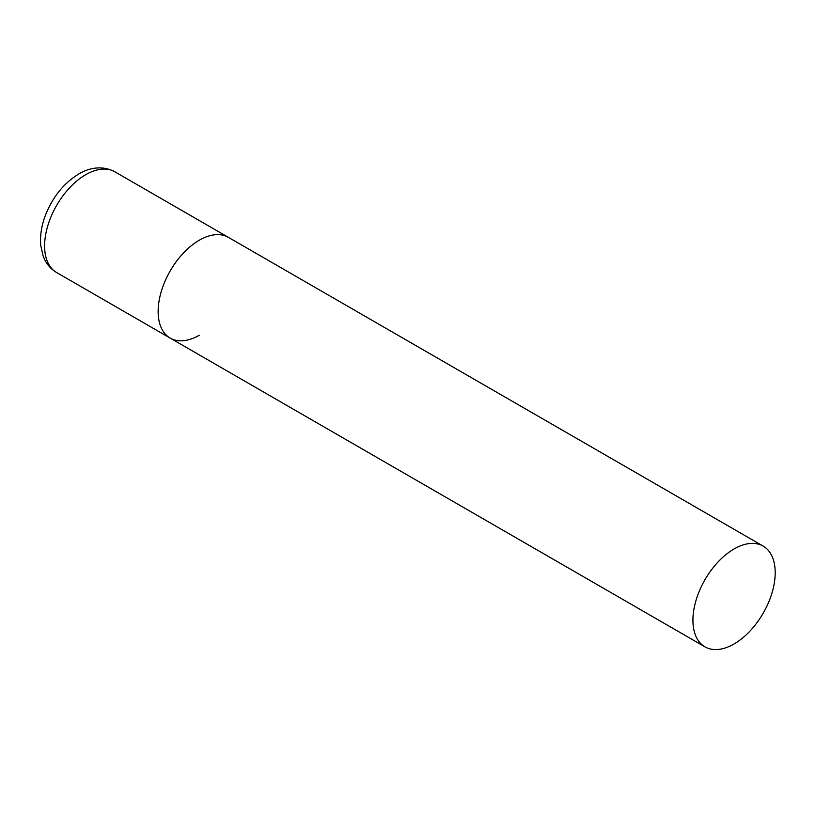 <?xml version="1.0" encoding="UTF-8"?>
<svg xmlns="http://www.w3.org/2000/svg" width="816" height="816" viewBox="0 0 816 816"><rect width="100%" height="100%" fill="white"/><g stroke="black" fill="none" stroke-linecap="round" stroke-linejoin="round"><path stroke-width="1.22" d="M199.277 335.223A58.181 33.589 -60 0 1 170.197 338.11A58.181 33.589 -60 0 1 161.272 291.496A58.181 33.589 -60 0 1 199.277 240.23A58.181 33.589 -60 0 1 228.368 237.344A58.181 33.589 120 0 0 183.539 252.929A58.181 33.589 120 0 0 158.141 311.477A58.181 33.589 120 0 0 170.197 338.11L56.651 272.554A58.181 33.589 -60 0 1 47.736 225.94A58.181 33.589 -60 0 1 85.741 174.675A58.181 33.589 -60 0 1 114.832 171.788C101.225 164.516 87.353 168.728 78.764 173.981C64.097 182.998 53.101 196.462 45.767 214.394C41.504 225.267 39.851 235.712 40.8 245.728L43.146 256.01C45.829 263.272 50.327 268.79 56.651 272.554M775.2 572.73A58.181 33.589 120 0 0 763.154 546.098A58.181 33.589 120 0 0 718.325 561.683A58.181 33.589 120 0 0 692.927 620.231A58.181 33.589 120 0 0 704.973 646.864A58.181 33.589 120 0 0 749.802 631.278A58.181 33.589 120 0 0 775.2 572.73M763.154 546.098L114.832 171.788M170.197 338.11L704.973 646.864"/></g></svg>

